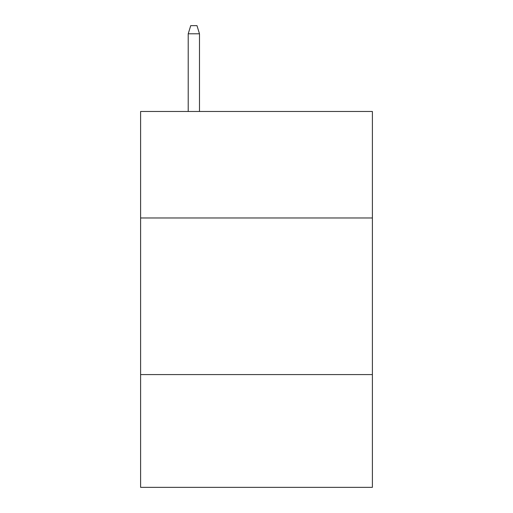 <?xml version="1.0" encoding="UTF-8"?>
<svg xmlns="http://www.w3.org/2000/svg" width="513" height="513" viewBox="0 0 513 513"><rect width="100%" height="100%" fill="white"/><g stroke="black" fill="none" stroke-linecap="round" stroke-linejoin="round"><path stroke-width="0.77" d="M372.393 217.974L372.393 111.475L140.607 111.475L140.607 217.974L372.393 217.974L372.393 487.35L140.607 487.35L140.607 217.974M372.393 374.586L140.607 374.586M199.493 111.475L199.493 33.794L188.213 33.794L188.213 111.475M188.213 33.794L190.721 25.65L196.986 25.65L199.493 33.794"/></g></svg>
